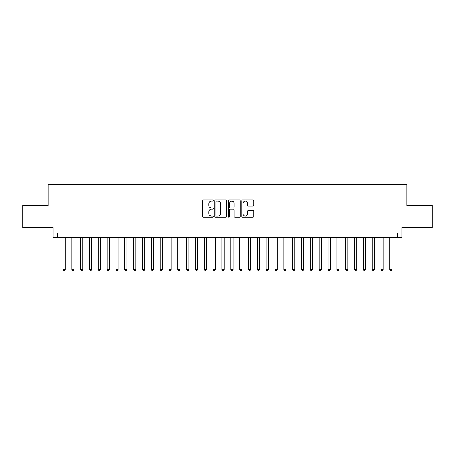 <?xml version="1.0" encoding="UTF-8"?>
<svg xmlns="http://www.w3.org/2000/svg" width="455" height="455" viewBox="0 0 455 455"><rect width="100%" height="100%" fill="white"/><g stroke="black" fill="none" stroke-linecap="round" stroke-linejoin="round"><path stroke-width="0.68" d="M213.367 200.57A0.609 0.609 0 0 0 212.758 199.967L203.544 199.967A0.864 0.864 0 0 0 202.674 200.831L202.674 216.444A0.864 0.864 0 0 0 203.544 217.308L212.758 217.308A0.609 0.609 0 0 0 213.367 216.705A0.609 0.609 0 0 0 212.758 216.097L211.564 216.097A2.775 2.775 0 0 1 208.788 213.321L208.788 212.019A2.775 2.775 0 0 1 211.564 209.243L212.758 209.243A0.609 0.609 0 0 0 213.367 208.635A0.609 0.609 0 0 0 212.758 208.032L211.564 208.032A2.775 2.775 0 0 1 208.788 205.256L208.788 203.954A2.775 2.775 0 0 1 211.564 201.178L212.758 201.178A0.609 0.609 0 0 0 213.367 200.57M252.843 206.081A0.864 0.864 0 0 0 253.714 205.211L253.714 200.831A0.864 0.864 0 0 0 252.843 199.967L242.612 199.967A0.864 0.864 0 0 0 241.742 200.831L241.742 216.444A0.864 0.864 0 0 0 242.612 217.308L252.843 217.308A0.864 0.864 0 0 0 253.714 216.444L253.714 211.154A0.864 0.864 0 0 0 252.843 210.284L248.464 210.284A0.864 0.864 0 0 0 247.6 211.154L247.6 213.776A2.321 2.321 0 0 1 245.279 216.097A2.321 2.321 0 0 1 242.959 213.776L242.959 203.499A2.321 2.321 0 0 1 245.279 201.178A2.321 2.321 0 0 1 247.6 203.499L247.6 205.211A0.864 0.864 0 0 0 248.464 206.081L252.843 206.081M397.573 237.351L401.992 237.351L401.992 227.631L432.25 227.631L432.25 205.546L406.85 205.546L406.85 184.343L48.15 184.343L48.15 205.546L22.75 205.546L22.75 227.631L53.008 227.631L53.008 237.351L397.573 237.351L397.573 232.932L57.427 232.932L57.427 237.351M226.744 200.831A0.864 0.864 0 0 0 225.873 199.967L215.642 199.967A0.864 0.864 0 0 0 214.771 200.831L214.771 216.444A0.864 0.864 0 0 0 215.642 217.308L225.873 217.308A0.864 0.864 0 0 0 226.744 216.444L226.744 200.831M229.127 199.967L239.358 199.967A0.864 0.864 0 0 1 240.229 200.831L240.229 216.444A0.864 0.864 0 0 1 239.358 217.308L234.979 217.308A0.864 0.864 0 0 1 234.115 216.444L234.115 210.113A0.864 0.864 0 0 0 233.244 209.243L230.338 209.243A0.864 0.864 0 0 0 229.474 210.113L229.474 216.705A0.609 0.609 0 0 1 228.865 217.308A0.609 0.609 0 0 1 228.256 216.705L228.256 200.831A0.864 0.864 0 0 1 229.127 199.967M216.597 201.178A0.609 0.609 0 0 0 215.988 201.787L215.988 215.488A0.609 0.609 0 0 0 216.597 216.097L217.854 216.097A2.775 2.775 0 0 0 220.63 213.321L220.63 203.954A2.775 2.775 0 0 0 217.854 201.178L216.597 201.178M234.115 203.544A2.321 2.321 0 0 0 231.794 201.224A2.321 2.321 0 0 0 229.474 203.544L229.474 207.161A0.864 0.864 0 0 0 230.338 208.032L233.244 208.032A0.864 0.864 0 0 0 234.115 207.161L234.115 203.544M62.949 237.351L62.949 269.508L65.156 269.508L65.156 237.351M65.156 269.508L64.496 270.657L63.609 270.657L62.949 269.508M71.782 237.351L71.782 269.508L73.994 269.508L73.994 237.351M73.994 269.508L73.329 270.657L72.447 270.657L71.782 269.508M80.62 237.351L80.62 269.508L82.827 269.508L82.827 237.351M82.827 269.508L82.167 270.657L81.28 270.657L80.62 269.508M89.453 237.351L89.453 269.508L91.665 269.508L91.665 237.351M91.665 269.508L91 270.657L90.118 270.657L89.453 269.508M98.291 237.351L98.291 269.508L100.498 269.508L100.498 237.351M100.498 269.508L99.833 270.657L98.951 270.657L98.291 269.508M107.124 237.351L107.124 269.508L109.331 269.508L109.331 237.351M109.331 269.508L108.671 270.657L107.784 270.657L107.124 269.508M115.957 237.351L115.957 269.508L118.169 269.508L118.169 237.351M118.169 269.508L117.504 270.657L116.622 270.657L115.957 269.508M124.795 237.351L124.795 269.508L127.002 269.508L127.002 237.351M127.002 269.508L126.342 270.657L125.455 270.657L124.795 269.508M133.628 237.351L133.628 269.508L135.835 269.508L135.835 237.351M135.835 269.508L135.175 270.657L134.293 270.657L133.628 269.508M142.466 237.351L142.466 269.508L144.673 269.508L144.673 237.351M144.673 269.508L144.007 270.657L143.126 270.657L142.466 269.508M151.299 237.351L151.299 269.508L153.506 269.508L153.506 237.351M153.506 269.508L152.846 270.657L151.959 270.657L151.299 269.508M160.132 237.351L160.132 269.508L162.344 269.508L162.344 237.351M162.344 269.508L161.679 270.657L160.797 270.657L160.132 269.508M168.97 237.351L168.97 269.508L171.177 269.508L171.177 237.351M171.177 269.508L170.517 270.657L169.63 270.657L168.97 269.508M177.803 237.351L177.803 269.508L180.009 269.508L180.009 237.351M180.009 269.508L179.35 270.657L178.468 270.657L177.803 269.508M186.641 237.351L186.641 269.508L188.848 269.508L188.848 237.351M188.848 269.508L188.182 270.657L187.301 270.657L186.641 269.508M195.474 237.351L195.474 269.508L197.68 269.508L197.68 237.351M197.68 269.508L197.021 270.657L196.133 270.657L195.474 269.508M204.306 237.351L204.306 269.508L206.519 269.508L206.519 237.351M206.519 269.508L205.853 270.657L204.972 270.657L204.306 269.508M213.145 237.351L213.145 269.508L215.351 269.508L215.351 237.351M215.351 269.508L214.692 270.657L213.804 270.657L213.145 269.508M221.977 237.351L221.977 269.508L224.184 269.508L224.184 237.351M224.184 269.508L223.524 270.657L222.643 270.657L221.977 269.508M230.816 237.351L230.816 269.508L233.023 269.508L233.023 237.351M233.023 269.508L232.357 270.657L231.476 270.657L230.816 269.508M239.648 237.351L239.648 269.508L241.855 269.508L241.855 237.351M241.855 269.508L241.195 270.657L240.308 270.657L239.648 269.508M248.481 237.351L248.481 269.508L250.694 269.508L250.694 237.351M250.694 269.508L250.028 270.657L249.147 270.657L248.481 269.508M257.32 237.351L257.32 269.508L259.526 269.508L259.526 237.351M259.526 269.508L258.867 270.657L257.979 270.657L257.32 269.508M266.152 237.351L266.152 269.508L268.359 269.508L268.359 237.351M268.359 269.508L267.699 270.657L266.818 270.657L266.152 269.508M274.991 237.351L274.991 269.508L277.197 269.508L277.197 237.351M277.197 269.508L276.532 270.657L275.65 270.657L274.991 269.508M283.823 237.351L283.823 269.508L286.03 269.508L286.03 237.351M286.03 269.508L285.37 270.657L284.483 270.657L283.823 269.508M292.656 237.351L292.656 269.508L294.868 269.508L294.868 237.351M294.868 269.508L294.203 270.657L293.321 270.657L292.656 269.508M301.494 237.351L301.494 269.508L303.701 269.508L303.701 237.351M303.701 269.508L303.041 270.657L302.154 270.657L301.494 269.508M310.327 237.351L310.327 269.508L312.534 269.508L312.534 237.351M312.534 269.508L311.874 270.657L310.992 270.657L310.327 269.508M319.165 237.351L319.165 269.508L321.372 269.508L321.372 237.351M321.372 269.508L320.707 270.657L319.825 270.657L319.165 269.508M327.998 237.351L327.998 269.508L330.205 269.508L330.205 237.351M330.205 269.508L329.545 270.657L328.658 270.657L327.998 269.508M336.831 237.351L336.831 269.508L339.043 269.508L339.043 237.351M339.043 269.508L338.378 270.657L337.496 270.657L336.831 269.508M345.669 237.351L345.669 269.508L347.876 269.508L347.876 237.351M347.876 269.508L347.216 270.657L346.329 270.657L345.669 269.508M354.502 237.351L354.502 269.508L356.709 269.508L356.709 237.351M356.709 269.508L356.049 270.657L355.167 270.657L354.502 269.508M363.335 237.351L363.335 269.508L365.547 269.508L365.547 237.351M365.547 269.508L364.882 270.657L364 270.657L363.335 269.508M372.173 237.351L372.173 269.508L374.38 269.508L374.38 237.351M374.38 269.508L373.72 270.657L372.833 270.657L372.173 269.508M381.006 237.351L381.006 269.508L383.218 269.508L383.218 237.351M383.218 269.508L382.553 270.657L381.671 270.657L381.006 269.508M389.844 237.351L389.844 269.508L392.051 269.508L392.051 237.351M392.051 269.508L391.391 270.657L390.504 270.657L389.844 269.508"/></g></svg>
